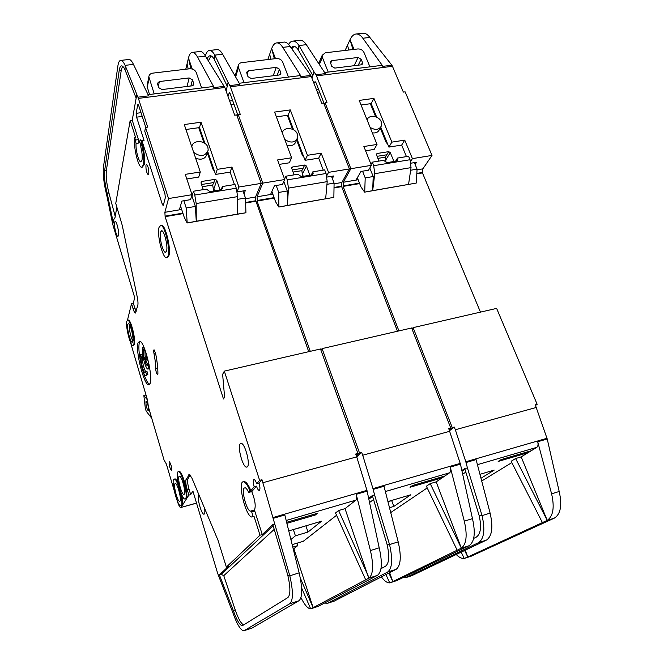 <?xml version="1.0" encoding="UTF-8"?>
<svg xmlns="http://www.w3.org/2000/svg" width="664" height="664" viewBox="0 0 664 664"><rect width="100%" height="100%" fill="white"/><g stroke="black" fill="none" stroke-linecap="round" stroke-linejoin="round"><path stroke-width="1" d="M282.341 132.916C283.395 126.45 295.231 127.471 297.381 134.178L297.688 137.597C295.115 142.768 290.815 143.407 284.798 139.515M299.763 75.654L301.257 76.626L282.748 47.368C280.855 44.422 278.946 42.928 277.029 42.878C274.821 42.944 273.045 44.837 271.701 48.547L267.799 59.561M269.667 54.307L270.937 59.196M207.201 58.947C207.998 56.813 209.027 55.751 210.289 55.751C211.617 55.826 212.978 57.087 214.372 59.544L214.804 55.12C213.061 52.074 211.368 50.514 209.716 50.431C207.832 50.456 206.38 52.315 205.359 56.025M216.771 49.634L217.468 49.559C219.153 49.634 220.871 51.194 222.631 54.224L239.853 84.353L229.844 85.615L230.358 86.776L311.308 76.559L310.744 75.43L301.257 76.626M274.356 58.789L271.684 48.605L275.494 58.656M332.34 178.55L333.726 175.96L326.987 177.072M311.308 76.559L321.733 103.285L323.642 103.02L349.422 168.938L328.539 172.358L321.177 153.16L318.695 158.165L323.26 170.133M318.695 158.165L305.067 160.315L307.449 155.301L290.292 109.909L274.589 112.075L291.587 157.775L277.552 159.958L284.731 179.529L262.786 183.123L238.268 114.714L237.496 117.005M290.292 109.909L288.093 115.212L293.596 129.829M297.099 139.141L305.067 160.315M288.093 115.212L276.365 116.847M291.587 157.775L289.321 162.796L279.179 164.398M272.821 194.12L270.563 194.502L274.431 185.771L282.499 184.434L284.731 179.529M310.744 75.43L290.193 46.521C288.284 43.583 286.35 42.098 284.408 42.056L283.603 42.147M349.422 168.938L341.877 182.492L341.669 186.65L334.009 187.953M397.47 331.245L341.669 186.65M449.013 429.334L450.74 427.998L411.622 327.983L322.098 348.608L359.514 452.989L361.689 452.4L356.734 456.898M356.361 455.869L359.514 452.989M320.936 350.194L322.098 348.608M310.271 351.331L257.043 201.043L257.275 200.487L274.083 197.631M270.563 194.502L257.043 196.785L257.275 200.487M257.043 196.785L262.786 183.123M222.631 54.224L214.804 55.12L228.109 82.535L226.092 91.051M211.003 55.9L208.463 60.939M227.453 86.635L214.372 59.544M228.109 82.535L229.844 85.615M238.268 114.714L240.293 114.44L230.358 86.776M321.177 153.16L307.449 155.301M227.968 96.297L229.404 92.661L230.234 93.773L238.011 115.478M341.877 182.492L334.083 183.803M326.738 175.794L328.539 172.358M389.643 572.65L392.806 581.581L461.347 548.157L430.206 483.624L426.388 486.222L457.172 550.199M390.722 512.575L427.209 487.932M324.738 603.07L327.584 603.285L387.544 572.102L396.026 569.363L334.133 601.144M388.888 573.04L392.806 581.581L389.735 582.867L385.933 574.567M396.864 580.56L468.95 545.775C474.528 542.04 475.698 532.993 472.461 518.625L460.451 464.128L448.715 428.554L450.74 427.998M387.917 501.552L410.808 494.771L393.827 506.433L389.486 507.728M430.206 483.624L436.182 481.865L442.108 477.864L410.02 487.26L412.543 485.484L444.797 476.046L449.628 472.785C450.698 471.847 450.906 469.938 450.25 467.082L464.31 521.174C467.489 535.142 466.501 544.131 461.347 548.149M381.402 576.9C384.074 580.543 386.564 582.527 388.872 582.867L389.735 582.867M393.827 506.433L391.644 500.449M444.797 476.046L442.108 477.864M436.182 481.865L461.347 548.157M368.91 498.174L372.836 495.195L374.654 495.195L372.961 488.621L460.235 463.381M396.026 569.363L396.383 569.156C400.848 565.305 401.454 556.208 398.192 541.865L384.016 486.255L373.185 489.393M387.544 572.102C392.225 568.6 392.889 559.42 389.544 544.571L387.037 544.281C389.702 556.083 389.187 563.412 385.477 566.267L380.978 568.691M372.961 488.621L362.71 455.238L449.777 431.276M362.71 455.238L361.689 452.4M374.654 495.195L389.544 544.571L398.192 541.865M387.037 544.281L372.355 495.568L372.836 495.195M274.257 198.113L257.043 201.043M303.265 176.333L302.319 173.893M271.883 191.522L275.552 201.698L278.838 207.043L287.387 205.433L288.466 188.119L327.194 181.645L326.041 173.503L324.663 169.901L312.852 171.818L313.126 173.528L311.516 174.989L301.381 176.641L297.937 174.242L285.885 176.201L284.574 179.097M235.637 76.983L238.476 67.479L238.268 65.67C238.608 63.96 239.779 62.947 241.796 62.632L276.407 58.548C279.378 58.457 281.494 59.677 282.748 62.184L288.433 77.074M235.903 73.189L235.546 76.742M331.485 176.333L334.092 183.123L326.954 184.318M296.609 140.021L302.361 155.318L303.904 157.21M286.939 145.275C291.72 146.354 294.766 145.001 296.078 141.208L296.791 139.614M283.81 181.554L287.263 190.991L278.706 192.435L276.183 185.48M309.864 175.255L306.378 165.983L304.718 165.037L292.417 167.004L291.554 167.76L294.027 174.881M292.99 172.084L301.838 170.648L302.693 176.433M285.885 176.201L287.23 179.869L288.466 188.119M279.909 74.791L280.748 72.592L279.461 69.197L276.274 67.371L248.336 70.766L246.585 72.276L247.954 76.642L251.183 78.485L279.171 75.007L280.648 74.136M287.263 190.991L287.387 205.433L333.859 197.366L278.838 207.043M327.194 181.645L325.659 198.793M301.838 170.648L304.718 165.037M280.748 72.592L280.855 73.596M238.476 67.479L243.97 82.543M287.321 115.32L292.575 129.297M312.852 171.818L311.258 175.03M334.092 183.123L333.859 197.366M278.897 206.911L278.706 192.435M367.117 119.985C368.478 114.274 379.044 115.669 381.227 121.819L381.509 125.703C379.219 129.953 375.417 130.509 370.114 127.38M381.277 65.429L382.962 66.342L362.851 38.238C360.793 35.408 358.651 33.989 356.452 33.98C353.904 34.088 351.771 35.964 350.069 39.616L345.106 50.447M347.471 45.276L348.866 49.999M290.932 47.551L293.529 46.256C295.123 46.297 296.683 47.493 298.236 49.841L298.983 45.517C297.049 42.596 295.098 41.118 293.123 41.077C291.405 41.102 289.902 42.222 288.632 44.438M299.572 40.355L300.41 40.263C302.411 40.296 304.386 41.774 306.336 44.679L325.327 73.596L315.939 74.783L316.496 75.895L392.466 66.3L391.876 65.221L382.962 66.342M352.949 49.518L350.036 39.674L354.028 49.393M415.116 164.415L416.544 162.265L410.991 163.178M392.466 66.3L403.355 92.097L405.14 91.856L431.998 155.426L412.419 158.63L404.741 140.129L401.678 145.076L406.443 156.613M401.678 145.076L388.897 147.093L391.876 142.129L373.932 98.38L359.207 100.413L377.019 144.453L363.872 146.503L371.4 165.344L350.866 168.706L325.061 102.829L324.248 104.58M373.932 98.38L371.143 103.609L376.695 117.196M380.771 127.189L388.897 147.093M371.143 103.609L361.067 105.012M377.019 144.453L374.139 149.425L365.573 150.769M358.153 179.753L355.97 180.118L360.984 171.453L368.528 170.2L371.4 165.344M391.876 65.221L369.856 37.441C367.781 34.619 365.623 33.2 363.399 33.2L362.461 33.308M431.998 155.426L422.868 168.855L422.47 172.914L416.801 173.877M480.454 312.13L422.47 172.914M535.533 405.447L537.159 404.318L496.63 308.395L413.108 327.642L452.25 427.583L454.267 427.027L449.545 430.687M449.246 429.915L452.25 427.583M411.979 328.896L413.108 327.642M398.923 330.904L343.081 186.41L343.396 185.87L359.481 183.131M355.97 180.118L343.296 182.251L343.396 185.87M343.296 182.251L350.866 168.706M306.336 44.679L298.983 45.517L314.022 71.828L311.98 78.294M294.119 46.322L291.762 48.704M313.026 75.854L298.236 49.841M314.022 71.828L315.939 74.783M325.061 102.829L326.962 102.563L316.496 75.895M404.741 140.129L391.876 142.129M313.964 83.365L315.051 81.655L315.989 82.718L324.406 104.24M422.868 168.855L417.05 169.835M410.618 161.402L412.419 158.63M465.223 550.249L467.788 556.996L547.219 520.377L515.596 458.534L511.147 461.264L542.405 522.609M481.707 481.01L511.828 462.609M402.982 577.738L405.92 577.597L478.395 542.72L486.289 540.164L411.887 575.638M464.659 550.514L467.788 556.996L464.227 558.441L461.206 552.166M470.992 556.258L554.216 518.186C560.657 514.243 562.317 505.337 559.188 491.476L547.227 438.995L535.275 404.832L537.159 404.318M479.947 474.312L494.19 470.095L480.985 478.254M521.182 456.89L528.071 452.682L498.158 461.447L501.129 459.571L531.192 450.773L536.794 447.353C538.048 446.382 538.355 444.515 537.724 441.751L551.601 493.85C554.672 507.329 553.22 516.169 547.219 520.369L521.182 456.89L515.596 458.534M456.251 554.54C458.716 557.03 461.048 558.341 463.24 558.482L464.227 558.432M531.192 450.773L528.071 452.682M462.053 470.378L465.348 468.203L467.481 468.095L465.813 461.762L547.003 438.281M486.289 540.164L486.712 539.94C492.124 535.873 493.252 526.925 490.107 513.098L476.096 459.596L466.028 462.509M478.395 542.72C484.073 538.961 485.293 529.922 482.064 515.613L479.134 515.496C481.707 526.867 480.744 534.088 476.246 537.143L473.656 538.421M465.813 461.762L455.338 429.749L536.379 407.447M455.338 429.749L454.267 427.027M467.481 468.095L482.064 515.613L490.107 513.098M479.134 515.496L464.75 468.601L465.348 468.203M359.664 183.596L343.081 186.41M385.577 141.034L384.348 135.946M357.356 177.728L361.017 187.049L364.644 192.145L372.678 190.626L374.762 173.694L411.041 167.627L410.045 159.725L408.609 156.256L397.545 158.057L397.811 159.908L396.408 161.095L386.913 162.647L383.576 160.331L372.288 162.165L371.002 164.348M414.377 162.622L417.092 169.162L410.651 170.241M380.231 127.945L386.091 142.287L387.71 144.179M372.33 132.858C375.998 133.315 378.38 132.119 379.476 129.281L380.414 127.629M369.815 168.025L373.209 176.541L365.2 177.886L362.552 171.196M393.926 161.501L390.283 152.562L388.681 151.649L377.152 153.492L376.388 154.114L378.97 161.078M377.882 158.381L385.377 157.169L386.091 162.622M372.288 162.165L373.699 165.693L374.762 173.694M361.382 64.781L362.494 62.507L361.15 59.229L358.07 57.461L331.826 60.64L330.257 61.901L331.693 66.309L334.814 68.101L361.1 64.831L362.602 63.644L362.337 64.184M373.209 176.541L372.678 190.626L416.245 183.065L364.644 192.145M411.041 167.627L408.559 184.401M319.152 62.391L318.645 63.429M319.351 64.499L322.389 57.444L322.181 55.328L325.327 52.78L357.854 48.945C360.66 48.87 362.702 50.041 363.98 52.473L369.931 66.856M385.377 157.169L388.681 151.649M362.494 62.507L362.602 63.644M322.389 57.444L328.165 71.994M370.346 103.717L375.675 116.781M397.545 158.057L395.553 161.236M417.092 169.162L416.245 183.065M364.727 192.012L365.2 177.886M184.293 494.174L183.712 494.439C181.455 494.174 177.404 478.628 179.014 476.428L179.612 476.121C181.853 476.287 185.978 492.149 184.293 494.174M180.027 501.112L179.487 501.361C177.338 501.104 173.37 485.874 174.906 483.782L175.462 483.5C177.595 483.658 181.637 499.195 180.027 501.112M145.623 371.716C143.324 367.001 142.328 362.312 142.627 357.639L141.341 357.921C140.345 360.519 143.333 372.521 144.984 372.57L145.648 371.599L146.561 374.67L147.856 374.38L146.943 371.309L145.648 371.599M142.777 357.298L141.872 354.261L140.444 354.9C139.042 358.651 143.291 375.733 145.657 375.824L146.561 374.67M146.088 375.733L147.856 374.38M143.922 347.172L142.561 347.811C141.117 351.688 145.416 368.976 147.856 369.076L149.624 367.682M148.296 368.976L149.765 368.528M142.702 347.438L143.623 350.526L144.935 350.235L144.246 347.936M145.109 356.892L144.935 350.235M143.623 350.526L143.474 350.874C143.092 352.617 143.358 355.431 144.271 359.324L145.026 356.917L145.939 359.988L145.184 362.386L147.176 365.764L147.873 364.752L148.802 367.873M132.817 341.503L132.31 342.234C130.476 343.122 126.608 327.95 127.737 324.331L128.625 323.617C130.634 324.414 133.904 338.374 132.817 341.503M132.949 340.74C131.057 338.922 128.55 327.584 129.43 324.812L129.472 324.646M166.548 251.1L165.394 252.345C162.771 252.345 159.028 236.749 160.522 232.076L161.701 230.723C164.323 230.624 168.133 246.626 166.548 251.1M193.647 152.313C200.428 157.219 205.276 156.505 208.205 150.172L207.882 147.367C205.774 139.98 192.336 139.548 191.813 146.893M207.6 152.131L207.068 153.832C205.508 158.812 201.707 160.298 195.664 158.298M148.553 410.593L148.246 410.842C146.636 408.501 145.873 405.455 145.939 401.703L146.254 401.438C147.864 403.803 148.636 406.858 148.553 410.593M141.797 141.324L140.303 139.805L138.909 143.026L136.054 143.432C135.489 149.632 138.668 161.999 140.809 161.908L142.005 160.19C142.519 156.82 142.137 152.429 140.851 147.026L140.56 143.706L141.93 140.685L162.248 204.114L163.07 205.483L163.394 205.101L165.328 197.64L164.921 193.739L144.769 131.264L145.532 127.422L168.531 198.553L164.88 212.306L165.128 216.663L183.032 213.625M287.811 575.29L289.811 575.788C293.289 591.217 293.272 600.53 289.753 603.734L244.277 630.609L242.982 630.692C239.762 628.974 236.284 622.683 232.541 611.843L233.321 610.515C236.326 619.188 239.106 624.201 241.663 625.554L242.717 625.471L287.794 597.617C290.575 594.994 290.575 587.557 287.811 575.29L272.821 524.618L273.178 524.269L262.263 534.545L254.445 510.01C255.989 506.242 255.101 500.1 251.797 491.601L248.693 492.456L249.681 491.294L249.432 489.468C247.415 485.002 245.58 482.487 243.912 481.915C236.948 479.284 245.041 515.704 251.714 517.024L254.03 516.393L260.014 535.209L226.358 567.081L218.008 540.28L191.904 478.088L189.456 474.453L186.078 479.383C185.439 481.209 185.812 484.645 187.207 489.692L188.833 495.12L190.651 494.63L189.024 489.202C187.63 484.164 187.256 480.728 187.912 478.893L190.211 475.026M253.191 516.634L251.714 511.977L251.199 511.081L250.369 511.164C246.651 510.566 241.314 490.771 244.136 488.106L245.174 487.758C246.236 488.123 247.406 489.692 248.693 492.456M198.951 494.863L198.71 495.103C196.81 497.253 201.192 513.836 203.765 514.185L204.404 513.944C204.935 513.131 205.002 511.263 204.603 508.334M167.046 257.599L168.863 255.748C171.279 249.108 165.543 224.971 161.601 225.162L160.937 225.27M168.067 255.897C170.482 249.257 164.738 225.104 160.804 225.295L159.036 227.362C156.82 234.433 162.406 257.682 166.34 257.723L168.067 255.897M169.162 462.011C169.029 465.24 169.735 467.987 171.287 470.253L171.561 470.104C171.702 466.875 170.988 464.119 169.436 461.853L169.162 462.011M133.265 345.529L134.377 344.508C135.962 340.076 131.04 319.907 128.401 320.007L127.978 320.089M133.746 344.649C135.323 340.209 130.393 320.031 127.77 320.131L126.824 321.235C125.363 325.974 130.177 345.57 132.825 345.629L133.746 344.649M138.046 342.881C135.307 350.667 143.748 384.522 148.545 384.838L150.122 383.477C153.235 376.596 144.453 341.022 139.706 341.18L138.046 342.881M149.599 384.464C147.64 383.336 145.507 379.161 143.208 371.956M140.577 361.614C138.859 352.791 138.444 346.459 139.34 342.599L139.98 341.271M240.152 443.876C237.38 447.063 242.576 466.626 246.344 467.149L247.481 466.726C250.386 463.837 245.074 443.735 241.322 443.378L240.152 443.876M181.181 505.653L181.977 505.296C182.783 503.619 182.608 499.867 181.446 494.049M178.276 483.591C177.056 480.753 176.01 479.176 175.13 478.869L173.628 479.483C171.353 482.678 177.28 505.42 180.517 505.835L181.322 505.478C183.754 502.665 177.678 479.25 174.474 479.043L175.13 478.869M145.956 165.162C145.798 169.602 146.536 172.798 148.18 174.732L148.761 173.943C148.935 169.494 148.197 166.299 146.545 164.348L145.956 165.162M157.8 374.396L157.899 373.608C157.941 368.13 157.194 361.473 155.658 353.655L154.065 349.779C153.583 349.887 153.542 351.065 153.94 353.306C155.094 359.183 155.658 364.204 155.642 368.354C155.891 371.45 156.513 373.55 157.509 374.637L157.8 374.396M185.463 498.855L186.302 498.456C188.858 495.485 182.65 471.581 179.28 471.365L178.591 471.54M185.63 498.639C188.178 495.676 181.969 471.764 178.608 471.548L177.695 472.029C175.313 475.391 181.363 498.598 184.758 499.029L185.63 498.639M256.47 486.139C257.308 488.613 258.147 490.032 259.002 490.397L259.541 490.231C260.213 489.003 260.039 486.646 259.026 483.16L256.702 483.799C255.864 481.325 255.034 479.906 254.196 479.549L253.648 479.732C253.001 480.985 253.175 483.326 254.179 486.77L256.47 486.139L251.797 491.601M142.187 167.22L144.237 164.647C145.101 158.447 144.246 150.869 141.681 141.913M127.48 320.148L131.538 303.622L132.974 308.428C133.846 311.242 134.643 312.786 135.365 313.059L137.805 305.44C138.187 303.622 137.987 300.75 137.207 296.825L122.234 225.328L115.752 203.441L130.169 120.483L135.572 137.44L134.792 137.548C133.032 145.516 138.104 167.461 141.681 167.303L143.457 164.763C144.312 158.563 143.457 150.985 140.892 142.021M114.54 222.299C113.81 225.619 116.391 236.533 117.901 236.459L118.532 235.529C119.304 232.3 116.69 221.195 115.187 221.319L114.54 222.299M185.771 69.239L188.452 58.1L190.883 68.757M245.489 198.727L255.524 197.034L261.243 183.372L236.749 114.922L234.716 115.204L224.822 87.482L205.45 56.183C203.732 53.128 202.063 51.551 200.453 51.468L192.601 52.348C190.784 52.365 189.406 54.257 188.468 58.034L192.245 69.006M188.202 68.948L187.057 63.893M224.822 87.482L138.394 98.396L125.114 65.346C123.587 62.175 122.184 60.515 120.906 60.383C119.437 60.358 118.424 62.258 117.86 66.085L103.451 167.046C102.779 174.375 103.858 183.704 106.697 195.025L107.195 193.274L113.22 222.448M116.864 207.093L115.005 217.601L113.727 219.593L112.764 224.449L134.701 297.605L133.29 303.274L136.17 311.707M131.538 303.622L133.29 303.274M200.453 51.468L199.781 51.543M192.601 52.348C194.178 52.439 195.822 54.016 197.523 57.087L214.181 87.59L212.895 86.552M137.921 97.185L148.62 95.84L133.464 64.391C131.912 61.229 130.484 59.586 129.165 59.461L128.633 59.519M244.012 193.871L245.315 190.585L237.239 191.921M207.782 151.724L215.568 174.424L230.126 172.134L234.458 184.567M185.937 129.488L199.515 127.588L204.952 143.465M186.808 178.965L198.735 177.081L200.296 172.009L184.268 124.533L201.043 122.218L217.261 169.362L231.935 167.071L238.907 187.032L261.243 183.372M164.88 212.306L179.338 209.865L181.894 201.076L190.526 199.648L192.029 194.701L185.273 174.35L200.296 172.009M115.212 216.406L108.929 193C106.647 183.903 105.792 176.425 106.364 170.582L104.605 170.839L119.23 70.359L121.271 70.127L122.549 66.242M133.464 64.391L125.114 65.346L125.04 69.869C123.811 67.313 122.691 65.977 121.661 65.869C120.491 65.836 119.686 67.338 119.23 70.359M104.605 170.839C104.049 176.69 104.92 184.169 107.195 193.274L108.929 193M130.169 120.483L132.236 120.201L136.319 97.151L136.402 93.964M112.764 224.449L106.697 195.025M254.179 486.77L250.527 491.061L250.278 489.235C248.261 484.77 246.419 482.255 244.75 481.69L243.572 481.856M252.934 516.858L254.03 516.393M165.128 216.663L223.477 398.989L224.59 397.014L222.631 374.347L224.324 371.126L259.632 480.362L256.702 483.799M126.592 323.974L127.662 332.656M174.217 490.63L166.373 464.053L164.041 459.986L148.412 406.941L147.458 399.919L130.368 341.952M196.519 503.071L180.566 507.562C179.554 507.03 178.442 504.789 177.222 500.839L177.097 500.407M181.089 507.329L188.833 495.12M255.524 197.034L255.773 200.744L245.614 202.47M308.718 351.688L255.773 200.744M356.087 455.089L357.888 453.437L320.504 348.974L224.324 371.126M138.394 98.396L147.698 127.123L145.532 127.422M168.531 198.553L192.029 194.701M138.909 143.026L138.436 139.623L132.236 120.201M145.765 127.388L138.71 105.568L138.004 104.397L137.672 104.929L136.153 113.328L136.585 117.171L144.047 140.386L141.93 140.685M201.043 122.218L199.515 127.588M217.261 169.362L215.568 174.424M231.935 167.071L230.126 172.134M238.907 187.032L237.172 191.572M106.364 170.582L121.271 70.127M136.145 98.139L125.04 69.869M136.054 143.432L134.792 137.548M262.263 534.545L260.014 535.209M232.541 611.843L217.676 573.405L192.917 491.086L190.651 494.63M244.277 630.609L252.021 628.069L299.173 600.596C302.535 597.011 302.527 587.773 299.149 572.866L284.814 514.982L273.12 518.368L261.973 479.715L259.026 483.16M303.083 541.359L292.16 544.654M336.565 515.272L303.257 541.309M297.704 542.986L297.762 545.609L292.774 547.119M318.172 606.373L377.393 575.389L368.777 578.178L313.142 607.693L293.845 548.671L297.762 545.609M293.206 548.871L293.845 548.671M290.898 539.533L295.405 535.815L307.996 532.055L321.567 521.19L288.757 530.901M286.881 523.332L315.317 515.007L317.292 513.347L286.632 522.319M338.599 510.541L369.109 577.979C373.276 574.202 373.716 565.056 370.421 550.556L356.203 494.315C356.875 497.286 356.784 499.22 355.921 500.125L345.023 508.657L338.599 510.541L335.527 512.973L365.681 579.813M300.277 577.962L313.142 607.693L310.644 608.805L301.614 587.906M252.021 628.069L251.457 628.252M310.644 608.805L309.93 608.747C307.175 607.933 304.187 604.215 300.95 597.583M301.464 527.341L293.347 529.54M295.405 535.815L293.405 529.723M305.921 525.822L307.996 532.055M377.393 575.389C381.958 571.911 382.564 562.723 379.194 547.808L366.96 490.356L272.904 517.563M368.777 578.178L345.023 508.657M315.317 515.007L314.985 514.019M218.547 576.028L219.386 574.899L233.321 610.515L235.222 609.909L223.768 575.663L274.224 529.374M226.358 567.081L228.316 566.492L218.854 575.389M299.149 572.866L289.811 575.788L273.12 518.368M273.178 524.269L274.614 524.411M241.663 625.554L243.597 624.924C241.024 623.571 238.227 618.566 235.222 609.909M262.936 482.695L356.726 456.882L366.96 490.356M356.726 456.882L355.705 454.035L357.888 453.437M219.386 574.899L221.253 574.335L223.768 575.663M245.63 202.985L255.54 201.3M259.632 480.362L261.973 479.715M213.111 187.671L214.762 190.817M201.624 87.963L196.245 72.525C195.025 69.927 192.834 68.674 189.68 68.774L152.77 73.131C150.396 73.53 149.085 74.733 148.827 76.758L147.043 86.187L149.5 94.504M147.043 86.187L147.275 84.926M196.187 203.541L194.76 195.033L193.49 191.224L206.396 189.124L209.948 191.605L220.797 189.829L222.623 188.036L222.349 186.534L234.99 184.476L236.293 188.219L237.629 196.619L196.187 203.541L196.262 221.253L187.132 222.971L184.252 217.344L180.5 205.873M183.845 200.752L186.227 207.981L195.382 206.446L191.979 196.179L193.49 191.224M203.275 189.63L200.993 182.832L201.914 181.43L215.07 179.338L216.779 180.309L220.083 189.945M237.554 199.349L245.472 198.021L242.999 190.966M214.43 171.121L212.986 169.229L207.375 152.845M213.659 191L212.679 185.04L202.296 186.717M147.474 399.969L143.847 395.503L145.358 408.534L146.204 411.182L151.135 417.465L150.753 414.875M193.664 83.34L193.772 84.162L191.888 85.855L162.024 89.565L158.679 87.656L157.393 83.357L159.352 81.547L189.149 77.937L192.452 79.821L193.664 83.34L193.158 85.316M143.847 395.503L146.014 395.005M187.132 222.971L245.879 212.77L237.172 214.148L237.629 196.619M237.172 214.148L196.262 221.253L195.382 206.446M148.827 76.758L154.231 93.906M215.07 179.338L212.679 185.04M198.76 127.695L203.931 142.785M222.349 186.534L221.228 189.705M186.227 207.981L187.182 222.83M140.577 354.543L141.482 357.581M245.929 212.629L245.472 198.021M147.873 364.752L149.035 364.486M145.184 362.386L146.487 362.096L147.25 359.697L146.337 356.626L145.026 356.917M147.84 364.926L146.487 362.096M145.939 359.988L147.25 359.697M282.748 47.368L290.193 46.521M208.712 60.017L207.94 60.109M334.017 187.455L341.977 186.103M397.736 580.278L390.805 582.552M468.95 545.775L460.94 548.364M385.361 491.534L449.628 472.785M334.863 600.895L327.584 603.285M472.461 518.625L464.31 521.174M391.71 500.623L387.959 501.735M450.25 467.082L460.451 464.128M369.084 499.029L372.595 496.381M230.939 104.63L233.985 104.231M373.55 499.552L369.773 502.357M229.653 101.028L232.691 100.629M229.902 93.068L228.939 93.184M287.23 179.869L326.041 173.503M279.461 69.197L277.187 75.256M291.695 168.581L292.417 167.004M306.378 165.983L302.444 174.142M311.707 174.939L313.026 172.283M273.178 75.754L276.274 67.371M248.336 70.766L247.132 74.401M292.202 169.959L303.216 168.191M362.851 38.238L369.856 37.441M416.834 173.395L422.843 172.374M471.996 555.926L465.464 558.067M554.216 518.186L546.754 520.601M477.433 464.675L536.794 447.353M412.776 575.348L405.92 577.597M559.188 491.476L551.601 493.85M537.724 441.751L547.227 438.995M462.194 471.025L464.941 469.216M317.757 93.093L319.94 92.802M465.829 472.112L462.849 474.054M316.404 89.615L318.579 89.333M315.632 82.037L314.47 82.187M373.699 165.693L410.045 159.725M361.15 59.229L358.253 65.188M376.422 154.737L377.152 153.492M390.283 152.562L385.751 160.016M396.068 161.153L397.728 158.505M354.111 65.703L358.07 57.461M331.826 60.64L330.564 63.478M377.061 156.331L386.797 154.77M251.166 511.072L254.196 510.209M205.45 56.183L197.523 57.087M214.181 87.59L224.307 86.312M179.338 209.865L181.679 209.475M132.974 308.428L134.726 308.079M182.874 213.127L165.278 216.115M138.436 139.623L135.581 140.029M250.278 489.235L249.432 489.468M254.793 511.106L251.714 511.977M289.753 603.734L298.9 600.779M355.921 500.125L286.176 520.476M311.524 608.556L318.894 606.141M367.184 491.136L356.203 494.315M370.421 550.556L379.194 547.808M221.253 574.335L273.17 525.788M188.792 474.777L189.672 474.544M186.078 479.383L187.912 478.893M189.024 489.202L187.207 489.692M142.22 116.424L136.585 117.171M162.248 204.114L163.709 203.873M250.527 491.061L249.681 491.294M157.7 367.889L155.642 368.354M153.94 353.306L155.509 352.966M138.411 104.829L137.672 104.929M136.153 113.328L141.009 112.689M236.293 188.219L194.76 195.033M190.883 85.98L192.452 79.821M147.234 87.59L149.026 78.178M216.779 180.309L213.982 188.543M221.635 189.506L222.515 187.016M201.914 181.43L201.242 183.571M158.314 86.561L159.352 81.547M189.149 77.937L187.032 86.453M213.999 182.509L201.557 184.509M209.716 50.431L217.468 49.559M239.214 83.249L299.97 75.63M284.408 42.056L277.029 42.878M238.268 65.67L235.355 74.916M313.126 173.528L312.752 174.283M293.123 41.077L300.41 40.263M324.63 72.534L381.526 65.396M363.399 33.2L356.452 33.98M322.181 55.328L318.678 63.478M397.811 159.908L397.371 160.605M184.194 494.315L183.712 494.439M179.936 501.237L179.487 501.361M165.859 252.262L165.394 252.345M254.453 510.002L250.369 511.164M204.346 514.019L203.765 514.185M161.601 225.162L160.804 225.295M128.401 320.007L127.77 320.131M149.417 384.639L148.545 384.838M247.348 466.875L246.344 467.149M179.28 471.365L178.608 471.548M259.516 490.256L259.002 490.397M213.069 86.527L148.064 94.678M120.906 60.383L129.165 59.461M244.75 481.69L243.912 481.915M196.544 503.154L181.006 507.445M254.27 510.201L251.199 511.081M222.623 188.036L222.357 188.792M193.772 84.162L193.639 84.668"/></g></svg>
